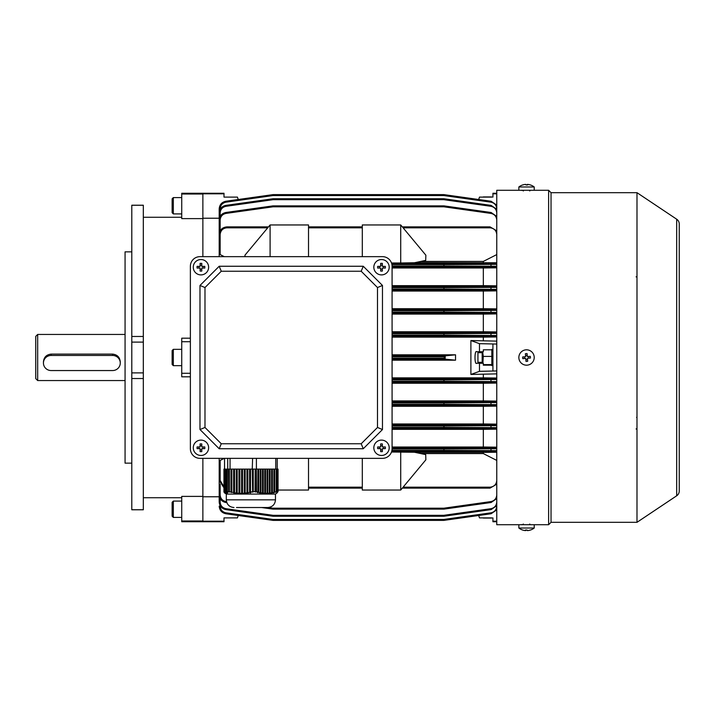 <?xml version="1.0" encoding="UTF-8"?>
<svg xmlns="http://www.w3.org/2000/svg" width="715" height="715" viewBox="0 0 715 715"><rect width="100%" height="100%" fill="white"/><g stroke="black" fill="none" stroke-linecap="round" stroke-linejoin="round"><path stroke-width="1.07" d="M208.628 447.778A7.686 7.686 0 0 0 200.951 440.1A7.686 7.686 0 0 0 193.265 447.778A7.686 7.686 0 0 0 200.951 455.464A7.686 7.686 0 0 0 208.628 447.778M197.09 446.938A12.218 6.104 90 0 0 197.072 447.778A12.218 6.104 90 0 0 197.09 448.627L200.102 448.627L200.102 451.639A12.218 6.104 0 0 0 201.791 451.639L201.791 448.627L204.803 448.627A12.218 6.104 -90 0 0 204.821 447.778A12.218 6.104 -90 0 0 204.803 446.938L201.791 446.938L201.791 443.926A12.218 6.104 180 0 0 200.102 443.926L200.102 446.938L197.09 446.938M203.069 446.938L203.069 448.627M201.791 449.905L200.102 449.905M198.833 448.627L198.833 446.938M200.102 445.66L201.791 445.66M43.436 363.006A7.686 7.543 180 0 0 51.114 370.549L112.586 370.549A7.686 7.543 180 0 0 120.272 363.006A7.686 7.543 180 0 0 112.586 355.462L51.114 355.462A7.686 7.543 180 0 0 43.436 363.006L43.436 361.906C43.883 357.241 46.448 354.64 51.114 354.104L112.586 354.104C117.251 354.631 119.816 357.232 120.272 361.906L120.272 363.006M37.672 380.55L35.75 378.628L35.75 336.372L37.672 334.45L37.672 380.55L125.071 380.55M199.986 458.351L382.471 458.351L199.986 458.351A9.608 9.608 0 0 1 190.378 448.743L190.378 266.257L190.378 448.743M392.079 448.743L392.079 266.257L392.079 448.743A9.608 9.608 0 0 1 382.471 458.351M382.471 256.649L199.986 256.649L382.471 256.649A9.608 9.608 0 0 1 392.079 266.257M491.938 517.892L479.479 517.892L478.693 515.488L444.006 520.368L491.107 513.745L444.006 520.368A0.956 0.956 0 0 1 443.872 520.377L273.05 520.377A0.956 0.956 0 0 1 272.916 520.368L225.806 513.745L272.916 520.368L238.229 515.488L237.443 517.892L224.001 517.892L233.787 517.892M534.221 524.712L496.764 524.712L496.764 190.288L548.628 190.288L548.628 524.712L534.221 524.712L534.221 528.028L518.858 528.028A12.486 12.486 0 0 0 522.656 530.047A12.218 0.831 120.1 0 0 522.683 530.056A12.218 0.831 120.1 0 0 522.701 530.047M534.221 528.028A12.486 12.486 0 0 1 530.423 530.047A12.218 0.831 -120.1 0 1 530.423 530.047A12.218 0.831 -120.1 0 1 530.396 530.056A12.218 0.831 -120.1 0 1 530.316 530.029A12.459 12.414 90 0 1 527.312 530.61A12.459 0.983 -90 0 1 527.08 530.029A12.218 10.546 172.2 0 1 525.391 530.029A12.459 0.983 90 0 0 525.632 530.61A12.459 12.414 90 0 1 522.629 530.029A12.218 0.831 120.1 0 0 522.656 530.047M527.447 530.601L527.447 530.61A12.459 12.414 -90 0 0 530.378 530.047M526.535 530.047A12.218 10.546 -172.2 0 0 527.08 530.047M525.632 530.038L525.632 530.61A12.459 12.414 -90 0 0 525.766 530.61A12.459 0.983 90 0 0 525.999 530.047M525.766 530.047L525.766 530.61M529.422 524.703L519.814 524.712M676.685 495.79L676.685 219.21A5.765 5.765 0 0 1 679.25 224.001L679.25 490.999A5.765 5.765 0 0 1 676.685 495.79L636.994 522.316L551.033 522.316L551.033 192.684L548.628 190.288M551.033 522.316L548.628 524.712M636.994 522.316L636.994 192.684L551.033 192.684M676.685 219.21L636.994 192.684M521.262 524.631L523.085 524.587M522.719 190.405L521.315 190.378M389.192 447.778A7.686 7.686 0 0 0 381.515 440.1A7.686 7.686 0 0 0 373.829 447.778A7.686 7.686 0 0 0 381.515 455.464A7.686 7.686 0 0 0 389.192 447.778M377.654 446.938A12.218 6.104 90 0 0 377.636 447.778A12.218 6.104 90 0 0 377.654 448.627L380.666 448.627L380.666 451.639A12.218 6.104 0 0 0 382.355 451.639L382.355 448.627L385.367 448.627A12.218 6.104 -90 0 0 385.385 447.778A12.218 6.104 -90 0 0 385.367 446.938L382.355 446.938L382.355 443.926A12.218 6.104 180 0 0 380.666 443.926L380.666 446.938L377.654 446.938M383.633 446.938L383.633 448.627M382.355 449.905L380.666 449.905M379.388 448.627L379.388 446.938M380.666 445.66L382.355 445.66M276.705 493.27L278.055 491.625L278.055 469.103L277.554 469.103L277.322 491.67L276.794 491.643L276.794 469.103L276.205 469.103L276.205 491.75L275.615 492.251L276.794 491.643M276.205 491.75L274.676 492.188L274.676 469.103L273.917 469.103L273.917 492.385L273.327 492.912L274.676 492.188M273.917 492.385L272.388 492.733L272.388 469.103L271.629 469.103L271.629 492.876L271.048 493.413L272.388 492.733M271.629 492.876L270.1 493.1L270.1 469.103L269.341 469.103L269.341 493.189L268.76 493.734L270.1 493.1M269.341 493.189L267.821 493.296L267.821 469.103L267.053 469.103L267.053 493.323L266.472 493.877L267.821 493.296M267.053 493.323L265.533 493.305L265.533 469.103L264.764 469.103L264.764 493.27L264.184 493.824L265.533 493.305M264.764 493.27L263.245 493.136L263.245 469.103L262.485 469.103L262.485 493.037L261.896 493.573L263.245 493.136M262.485 493.037L260.957 492.778L260.957 469.103L260.197 469.103L260.197 492.626L259.608 493.153L260.957 492.778M260.197 492.626L258.669 492.26L258.669 469.103L257.909 469.103L257.909 492.045L257.329 492.555L258.669 492.26M257.909 492.045L256.328 491.634L256.328 469.103L255.228 469.103L255.041 491.822L256.328 491.634M255.228 491.661L253.253 491.652L253.253 469.103L252.601 469.103L252.627 492.251L253.253 491.652M252.261 491.75L250.491 492.188L250.491 469.103L252.261 469.103L252.627 492.251M249.598 492.385L247.828 492.733L247.828 469.103L249.598 469.103L249.598 492.385L249.973 492.912L250.858 492.707L250.491 492.188M246.943 492.876L245.165 493.1L245.165 469.103L246.943 469.103L246.943 492.876L247.31 493.413L248.194 493.261L247.828 492.733M244.28 493.189L242.501 493.296L242.501 469.103L244.28 469.103L244.28 493.189L245.531 493.645L245.165 493.1M241.616 493.323L239.847 493.305L239.847 469.103L241.616 469.103L241.616 493.323L242.877 493.85L242.501 493.296M238.953 493.27L237.183 493.136L237.183 469.103L238.953 469.103L238.953 493.27L239.319 493.824L240.213 493.859L239.847 493.305M236.29 493.037L234.52 492.778L234.52 469.103L236.29 469.103L236.29 493.037L237.55 493.681L237.183 493.136M233.635 492.626L231.857 492.26L231.857 469.103L233.635 469.103L233.635 492.626L234.886 493.314L234.52 492.778M230.972 492.045L229.354 491.634L229.354 469.103L230.972 469.103L230.972 492.045L231.857 492.26M229.354 491.634L229.238 469.103L228.675 469.103L228.675 491.822L229.569 492.081L229.238 491.634M228.559 491.661L227.352 491.652L227.352 469.103L228.559 469.103L228.675 491.822M226.95 491.75L226.7 469.103L226.95 491.75L228.031 492L227.352 491.652M226.575 492.385L226.324 469.103L226.575 492.385L227.656 492.707L226.7 492.188M226.199 492.876L225.949 469.103L226.199 492.876L227.281 493.261L226.324 492.733M225.824 493.189L225.574 469.103L225.824 493.189L226.905 493.645L225.949 493.1M225.448 493.323L225.198 469.103L225.448 493.323L226.53 493.85L225.574 493.296M224.823 493.136L225.073 469.103L225.073 493.27L226.155 493.859L225.198 493.305M224.698 493.037L224.698 469.103L224.823 493.1M224.331 492.626L224.331 469.103L224.456 492.689M223.956 492.045L223.956 469.103L224.081 492.117M277.554 469.103L276.794 469.103M256.524 491.634L256.328 469.103M255.228 469.103L253.253 469.103M260.197 469.103L258.669 469.103M257.909 469.103L256.524 469.103M262.485 469.103L260.957 469.103M264.764 469.103L263.245 469.103M267.053 469.103L265.533 469.103M269.341 469.103L267.821 469.103M271.629 469.103L270.1 469.103M273.917 469.103L272.388 469.103M276.205 469.103L274.676 469.103M252.261 469.103L252.601 458.351M249.973 469.103L249.973 492.912M249.598 469.103L250.491 469.103M247.31 469.103L247.31 493.413M246.943 469.103L247.828 469.103M244.646 469.103L244.646 493.734M244.28 469.103L245.165 469.103M241.983 469.103L241.983 493.877M241.616 469.103L242.501 469.103M239.319 469.103L239.319 493.824M238.953 469.103L239.847 469.103M236.665 469.103L236.665 493.573M236.29 469.103L237.183 469.103M234.002 469.103L234.002 493.153M233.635 469.103L234.52 469.103M231.338 469.103L231.338 492.555M230.972 469.103L231.857 469.103M276.383 492L276.383 469.103M274.095 492.707L274.095 469.103M271.807 493.261L271.807 469.103M269.519 493.645L269.519 469.103M267.231 493.85L267.231 469.103M264.943 493.859L264.943 469.103M262.664 493.681L262.664 469.103M260.376 493.314L260.376 469.103M258.088 492.769L258.088 469.103M255.8 492.081L255.8 469.103M278.055 491.625L277.983 469.103M256.399 469.103L256.399 458.351M275.481 499.839L226.306 499.839L226.306 494.074L275.481 494.074L275.481 499.839C275.025 504.504 272.46 507.069 267.794 507.525L264.201 507.525M267.794 507.525L236.486 507.525M275.767 469.103L275.767 458.351M277.241 469.103L277.241 458.351M224.546 469.103L224.546 458.351M227.719 469.103L227.719 458.351M230.051 469.103L230.051 458.351M389.192 267.222A7.686 7.686 0 0 0 381.515 259.536A7.686 7.686 0 0 0 373.829 267.222A7.686 7.686 0 0 0 381.515 274.9A7.686 7.686 0 0 0 389.192 267.222M377.654 266.373A12.218 6.104 90 0 0 377.636 267.222A12.218 6.104 90 0 0 377.654 268.062L380.666 268.062L380.666 271.074A12.218 6.104 0 0 0 382.355 271.074L382.355 268.062L385.367 268.062A12.218 6.104 -90 0 0 385.385 267.222A12.218 6.104 -90 0 0 385.367 266.373L382.355 266.373L382.355 263.361A12.218 6.104 180 0 0 380.666 263.361L380.666 266.373L377.654 266.373M383.633 266.373L383.633 268.062M382.355 269.341L380.666 269.341M379.388 268.062L379.388 266.373M380.666 265.095L382.355 265.095M208.628 267.222A7.686 7.686 0 0 0 200.951 259.536A7.686 7.686 0 0 0 193.265 267.222A7.686 7.686 0 0 0 200.951 274.9A7.686 7.686 0 0 0 208.628 267.222M197.09 266.373A12.218 6.104 90 0 0 197.072 267.222A12.218 6.104 90 0 0 197.09 268.062L200.102 268.062L200.102 271.074A12.218 6.104 0 0 0 201.791 271.074L201.791 268.062L204.803 268.062A12.218 6.104 -90 0 0 204.821 267.222A12.218 6.104 -90 0 0 204.803 266.373L201.791 266.373L201.791 263.361A12.218 6.104 180 0 0 200.102 263.361L200.102 266.373L197.09 266.373M203.069 266.373L203.069 268.062M201.791 269.341L200.102 269.341M198.833 268.062L198.833 266.373M200.102 265.095L201.791 265.095M224.001 193.819L202.872 193.819L202.872 193.265L202.872 194.024L181.735 194.024L181.735 193.265L224.001 193.265L224.001 197.108L233.787 197.108M482.911 363.265L483.269 356.419L491.822 356.419L491.822 365.669M482.169 363.265L482.169 351.735M483.322 364.587L491.822 364.587M491.822 349.331L491.822 356.419M483.269 356.419L482.661 351.735M483.269 196.947L491.822 196.947M143.322 509.777L131.792 509.777L131.792 205.223L143.322 205.223L143.322 509.777M143.322 497.729L181.735 497.729M181.735 520.976L181.735 496.389L202.872 496.389L202.872 521.736L202.872 521.181L224.001 521.181L224.001 521.736L181.735 521.736L181.735 520.976L202.872 520.976M202.872 458.351L202.872 496.389L202.872 458.351M190.378 338.195L181.735 338.195L181.735 376.805L190.378 376.805M202.872 194.024L202.872 256.649L202.872 218.611L181.735 218.611L181.735 194.024M143.322 217.271L181.735 217.271M131.792 251.85L125.071 251.85L125.071 463.15L131.792 463.15M181.735 341.707L190.378 341.707M181.735 373.293L190.378 373.293M172.136 359.833L172.136 350.538L173.334 349.34L173.334 365.66L172.136 364.462L172.136 359.833M172.136 361.862L172.136 356.016M522.638 184.962A12.218 0.831 59.9 0 1 522.656 184.953A12.486 12.486 0 0 0 518.858 186.972L518.858 190.288L534.221 190.288L534.221 186.972A12.486 12.486 0 0 0 530.423 184.953A12.218 0.831 -59.9 0 0 530.423 184.953A12.218 0.831 -59.9 0 0 530.396 184.944A12.218 0.831 -59.9 0 0 530.378 184.953M518.875 186.972L534.221 186.972M522.656 184.953A12.218 0.831 59.9 0 1 522.683 184.944A12.218 0.831 59.9 0 1 522.763 184.971A12.459 12.414 -90 0 1 525.766 184.39A12.459 0.983 90 0 1 525.999 184.971A12.218 10.546 -7.8 0 1 527.688 184.971A12.459 0.983 -90 0 0 527.447 184.39A12.459 12.414 90 0 0 527.312 184.39A12.459 0.983 -90 0 0 527.08 184.953M525.632 184.399L525.632 184.39A12.459 12.414 90 0 0 522.701 184.953M526.535 184.953A12.218 10.546 7.8 0 0 525.999 184.953M527.447 184.962L527.447 184.39A12.459 12.414 -90 0 1 530.45 184.971M527.312 184.953L527.312 184.39M534.194 356.892A7.686 7.686 0 0 0 525.936 349.841A7.686 7.686 0 0 0 518.875 358.108A7.686 7.686 0 0 0 527.143 365.159A7.686 7.686 0 0 0 534.194 356.892M522.629 356.964A12.218 6.104 85.5 0 0 522.683 357.804A12.218 6.104 85.5 0 0 522.763 358.644L525.766 358.412L525.999 361.415A12.218 6.104 -4.5 0 0 527.688 361.281L527.447 358.278L530.45 358.036A12.218 6.104 -94.5 0 0 530.396 357.196A12.218 6.104 -94.5 0 0 530.316 356.356L527.312 356.588L527.08 353.585A12.218 6.104 175.5 0 0 525.391 353.719L525.632 356.722L522.629 356.964M528.582 356.49L528.716 358.179M527.545 359.547L525.865 359.681M524.497 358.51L524.363 356.821M525.525 355.453L527.214 355.319M483.269 518.053L491.822 518.053M190.378 266.257A9.608 9.608 0 0 1 199.986 256.649M382.471 429.536L377.484 427.463L361.191 443.756L363.265 448.743L219.192 448.743L199.986 429.536L199.986 285.464L219.192 266.257L363.265 266.257L382.471 285.464L382.471 429.536L363.265 448.743M219.192 448.743L221.266 443.756L204.982 427.463L199.986 429.536M199.986 285.464L204.982 287.537L221.266 271.244L219.192 266.257M363.265 266.257L361.191 271.244L377.484 287.537L382.471 285.464M221.266 443.756L361.191 443.756M377.484 287.537L377.484 427.463M221.266 271.244L361.191 271.244M204.982 287.537L204.982 427.463M172.136 515.81L172.136 502.69M172.136 510.054L172.136 505.871M636.064 276.848L636.994 276.964M636.582 417.399A0.956 0.706 -0 0 0 636.994 416.827M636.582 429.161A0.956 0.84 180 0 0 636.994 428.473A0.956 0.465 180 0 1 636.064 428.937M172.136 199.19L172.136 212.713L172.136 199.19M477.942 362.299L477.942 352.701L477.942 362.299L482.169 362.299M496.764 193.819L492.921 193.819L492.921 193.265L496.764 193.265M492.921 517.892L492.921 521.181L496.764 521.181M478.693 199.512L479.479 197.108L491.938 197.108M492.921 193.819L492.921 197.108M479.479 351.735L479.479 343.665L470.89 340.546L470.89 374.454L479.479 371.335L479.479 363.265L476.673 363.265C474.447 365.311 474.447 349.689 476.673 351.735L483.322 351.735L483.322 349.814L492.921 349.814M496.764 344.058L479.479 343.665M496.764 341.127L470.89 340.546M479.479 371.335L496.764 370.942M470.89 374.454L496.764 373.874M479.479 363.265L483.322 363.265L483.322 365.186L492.921 365.186M492.921 521.181L492.921 521.736L496.764 521.736M492.921 344.058L492.921 370.942M483.322 340.546L483.322 337.14L496.764 336.962M496.764 378.038L483.322 377.86L483.322 374.454M483.322 337.14L392.079 337.14M392.079 358.206L444.23 358.206L445.239 359.162L455.535 360.19L455.535 354.81L392.079 354.81M455.535 360.19L392.079 360.19M483.322 377.86L392.079 377.86M219.192 224.537L219.192 208.86L219.192 218.933L219.192 218.227L202.872 218.227M219.192 256.649L219.192 234.565C219.684 229.926 222.249 227.37 226.878 226.878L268.5 226.878M278.055 490.043L308.514 490.043L308.514 458.351M400.722 452.014L400.722 490.043L425.863 459.808L425.693 454.597L414.414 452.238L391.507 452.014M496.764 460.415L483.322 453.578L483.322 452.389L415.165 452.389M483.322 452.389L496.764 452.229M224.278 458.351L220.157 460.415L220.157 480.462L223.724 486.397M308.514 488.122L362.299 488.122L308.514 488.122M483.322 453.578L420.84 453.578M403.099 487.183L490.043 487.183C494.101 486.754 496.335 484.511 496.764 480.462M402.322 488.122L490.043 488.122L402.322 488.122L490.043 488.122L496.764 484.153L490.043 488.122L402.322 488.122M400.722 224.957L425.863 255.192L425.693 260.403L414.414 262.762L400.722 262.986L400.722 224.957L362.299 224.957L362.299 256.649M400.722 262.986L391.507 262.986M496.764 262.771L415.165 262.611M483.322 262.611L483.322 261.422L420.84 261.422M483.322 261.422L496.764 254.585M496.764 234.538C496.335 230.489 494.101 228.246 490.043 227.817L403.099 227.817M402.322 226.878L490.043 226.878L496.764 230.847L490.043 226.878L490.043 227.817M308.514 226.878L362.299 226.878M267.723 227.817L226.878 227.817C222.821 228.246 220.586 230.489 220.157 234.538L220.157 254.585L224.278 256.649M270.1 256.649L270.1 224.957L244.95 255.192L245.004 256.649M219.192 496.067L219.192 478.603M220.157 480.462L219.192 480.435L223.724 487.442L219.192 480.435L219.192 458.351M219.192 461.792L220.157 460.415M220.157 254.585L219.192 253.208M496.764 424.129L483.322 423.959L483.322 406.29L496.764 406.12M496.764 447.179L483.322 447.018L483.322 429.34L496.764 429.179M483.322 406.29L392.079 406.29M483.322 423.959L392.079 423.959M483.322 447.018L392.079 447.018M483.322 429.34L392.079 429.34M496.764 401.088L483.322 400.909L483.322 383.24L496.764 383.07M483.322 383.24L392.079 383.24M483.322 400.909L392.079 400.909M496.764 308.88L483.322 308.71L483.322 291.041L496.764 290.871M496.764 331.93L483.322 331.76L483.322 314.091L496.764 313.912M483.322 291.041L392.079 291.041M483.322 308.71L392.079 308.71M483.322 314.091L392.079 314.091M483.322 331.76L392.079 331.76M496.764 285.821L483.322 285.66L483.322 267.982L496.764 267.821M483.322 285.66L392.079 285.66M483.322 267.982L392.079 267.982M202.872 496.773L219.192 496.773M224.001 197.108L237.443 197.108L238.229 199.512L272.916 194.632L225.806 201.255L272.916 194.632A0.956 0.956 0 0 1 273.05 194.623L443.872 194.623L443.872 195.553L273.05 195.553L225.94 202.175C222.383 202.98 220.461 205.196 220.157 208.825L220.157 209.281M219.192 225.618L219.192 212.999C219.541 208.852 221.748 206.313 225.806 205.393L272.916 198.77A0.956 0.956 0 0 1 273.05 198.761L443.872 198.761A0.956 0.956 0 0 1 444.006 198.77L491.107 205.393L444.006 198.77A0.956 0.956 0 0 0 443.872 198.761L443.872 199.691L444.006 198.77M219.192 236.397L219.192 220.113C219.541 215.957 221.748 213.419 225.806 212.498L272.916 205.884L273.05 206.805L225.94 213.428C222.383 214.232 220.461 216.448 220.157 220.086L220.157 230.847M272.916 205.884A0.956 0.956 0 0 1 273.05 205.875L443.872 205.875A0.956 0.956 0 0 1 444.006 205.884L491.107 212.498L496.764 216.395L491.107 212.498L490.982 213.428L443.872 206.805L444.006 205.884M490.982 501.573L491.107 502.502L496.764 498.605L491.107 502.502L444.006 509.116A0.956 0.956 0 0 1 443.872 509.125L273.05 509.125A0.956 0.956 0 0 1 272.916 509.116L261.556 507.525L272.916 509.116L273.05 508.195L443.872 508.195L490.982 501.573C494.539 500.768 496.46 498.552 496.764 494.914M478.693 515.488L444.006 520.368A0.956 0.956 0 0 1 443.872 520.377A0.956 0.956 0 0 0 444.006 520.368A0.956 0.956 0 0 1 443.872 520.377A0.956 0.956 0 0 0 444.006 520.368A0.956 0.956 0 0 1 443.872 520.377L273.05 520.377A0.956 0.956 0 0 1 272.916 520.368A0.956 0.956 0 0 0 273.05 520.377L273.05 519.448L443.872 519.448L490.982 512.825C494.539 512.02 496.46 509.804 496.764 506.175M220.157 498.605L220.157 502.028C220.461 505.666 222.383 507.882 225.94 508.687L273.05 515.309L272.916 516.23A0.956 0.956 0 0 0 273.05 516.239L443.872 516.239L273.05 516.239A0.956 0.956 0 0 1 272.916 516.23L225.806 509.607C221.748 508.687 219.541 506.149 219.192 502.001L219.192 489.382M455.535 354.81L445.239 355.838L445.132 359.109M490.982 508.687L491.107 509.607L496.764 505.72L491.107 509.607L444.006 516.23L443.872 515.309L490.982 508.687C494.539 507.882 496.46 505.666 496.764 502.028M444.006 194.632L491.107 201.255L496.764 205.142L491.107 201.255L490.982 202.175L443.872 195.553L444.006 194.632A0.956 0.956 0 0 0 443.872 194.623A0.956 0.956 0 0 1 444.006 194.632M226.834 502.645L225.806 502.502L226.834 502.645M225.806 502.502C221.748 501.581 219.541 499.043 219.192 494.887C219.541 499.043 221.748 501.581 225.806 502.502L225.94 501.573L226.521 501.653M220.157 502.028L219.192 502.001C219.541 506.149 221.748 508.687 225.806 509.607L225.94 508.687M225.806 513.745C221.748 512.825 219.541 510.296 219.192 506.14C219.541 510.296 221.748 512.825 225.806 513.745L225.94 512.825L273.05 519.448L272.916 520.368A0.956 0.956 0 0 0 273.05 520.377A0.956 0.956 0 0 1 272.916 520.368A0.956 0.956 0 0 0 273.05 520.377M225.806 201.255C221.748 202.175 219.541 204.704 219.192 208.86C219.541 204.704 221.748 202.175 225.806 201.255L225.94 202.175M496.764 212.972C496.46 209.334 494.539 207.118 490.982 206.313L443.872 199.691L273.05 199.691L225.94 206.313L225.806 205.393C221.748 206.313 219.541 208.852 219.192 212.999L220.157 212.972L220.157 216.395M225.94 213.428L225.806 212.498C221.748 213.419 219.541 215.957 219.192 220.113L220.157 220.086M226.878 227.817L226.878 226.878C222.249 227.37 219.684 229.926 219.192 234.565L220.157 234.538M491.107 513.745L496.764 509.858L491.107 513.745L490.982 512.825M491.107 205.393L496.764 209.281L491.107 205.393L490.982 206.313M496.764 267.303L443.872 266.954L444.006 265.998L496.764 266.257M496.764 264.371L444.006 264.604L443.872 263.638L496.764 263.334M496.764 290.424L443.872 290.013L444.006 289.048L496.764 289.361M496.764 287.367L444.006 287.644L443.872 286.688L496.764 286.313M496.764 310.373L444.006 310.694L444.006 312.106L496.764 312.446M496.764 336.595L443.872 336.113L444.006 335.156L496.764 335.514M496.764 333.396L444.006 333.744L443.872 332.788L496.764 332.323M496.764 379.486L444.006 379.844L444.006 381.256L496.764 381.604M496.764 405.691L443.872 405.262L444.006 404.306L496.764 404.627M496.764 402.554L444.006 402.894L443.872 401.937L496.764 401.481M496.764 425.64L444.006 425.952L444.006 427.356L496.764 427.633M496.764 451.666L443.872 451.362L444.006 450.396L496.764 450.629M496.764 448.743L444.006 449.002L443.872 448.046L496.764 447.697M392.079 312.106L443.872 312.106L443.872 309.738L496.764 309.309M496.764 313.519L443.872 313.063L444.006 312.106L443.872 313.063L392.079 313.063M392.079 381.256L443.872 381.256L443.872 378.887L496.764 378.405M496.764 382.677L443.872 382.212L444.006 381.256L443.872 382.212L392.079 382.212M496.764 428.687L443.872 428.312L443.872 425.952L392.079 425.952M392.079 424.987L443.872 424.987L444.006 425.952L443.872 424.987L496.764 424.576M444.006 509.116L443.872 508.195L443.872 509.125M443.872 516.239A0.956 0.956 0 0 0 444.006 516.23A0.956 0.956 0 0 1 443.872 516.239L443.872 515.309L273.05 515.309L273.05 516.239M444.006 520.368L443.872 519.448L443.872 520.377M272.916 194.632L273.05 195.553L273.05 194.623A0.956 0.956 0 0 0 272.916 194.632A0.956 0.956 0 0 1 273.05 194.623M273.05 199.691L272.916 198.77A0.956 0.956 0 0 1 273.05 198.761L273.05 199.691M444.23 358.206L444.23 356.794L445.132 355.891M308.514 256.649L308.514 224.957L270.1 224.957M362.299 458.351L362.299 490.043L400.722 490.043M224.001 517.892L224.001 521.181M112.586 355.462L112.586 354.104M51.114 355.462L51.114 354.104M143.322 509.724L131.792 509.724M143.322 378.53L131.792 378.53M143.322 205.277L131.792 205.277M143.322 336.47L131.792 336.47M143.322 372.881L131.792 372.881M143.322 342.119L131.792 342.119M181.735 501.09L173.334 501.09L173.334 517.419L172.136 516.212M181.735 197.581L173.334 197.581L173.334 213.91L172.136 212.713M391.936 450.396L443.872 450.396L443.872 451.362L391.713 451.362M220.157 484.153L220.157 494.914C220.461 498.552 222.383 500.768 225.94 501.573M268.188 507.516L273.05 508.195L273.05 509.125M308.514 487.183L362.299 487.183M490.043 488.122L490.043 487.183M391.713 263.638L443.872 263.638L443.872 264.604L391.936 264.604M496.764 220.086C496.46 216.448 494.539 214.232 490.982 213.428M443.872 205.875L443.872 206.805L273.05 206.805L273.05 205.875M362.299 227.817L308.514 227.817M392.07 265.998L443.872 265.998L443.872 266.954L392.079 266.954M443.872 265.998L444.006 264.604L443.872 265.998M392.079 332.788L443.872 332.788L443.872 333.744L392.079 333.744M392.079 335.156L443.872 335.156L443.872 336.113L392.079 336.113M443.872 335.156L444.006 333.744L443.872 335.156M392.079 286.688L443.872 286.688L443.872 287.644L392.079 287.644M392.079 289.048L443.872 289.048L443.872 290.013L392.079 290.013M443.872 289.048L444.006 287.644L443.872 289.048M392.079 378.887L443.872 378.887L443.872 379.844L392.079 379.844M392.079 309.738L443.872 309.738L443.872 310.694L392.079 310.694M496.764 208.825C496.46 205.196 494.539 202.98 490.982 202.175M220.157 208.825L219.192 208.86M392.079 448.046L443.872 448.046L443.872 449.002L392.07 449.002M443.872 450.396L444.006 449.002L443.872 450.396M225.94 206.313C222.383 207.118 220.461 209.334 220.157 212.972M392.079 401.937L443.872 401.937L443.872 402.894L392.079 402.894M392.079 404.306L443.872 404.306L443.872 405.262L392.079 405.262M443.872 404.306L444.006 402.894L443.872 404.306M392.079 427.356L443.872 427.356L443.872 428.312L392.079 428.312M220.157 505.72L220.157 506.175C220.461 509.804 222.383 512.02 225.94 512.825M220.157 506.175L219.192 506.14M220.157 494.923L219.192 494.887M444.23 356.794L392.079 356.794M445.239 359.162L392.079 359.162M392.079 355.838L445.239 355.838M490.982 267.133L490.982 263.486M490.982 290.219L490.982 286.5M490.982 313.286L490.982 309.524M490.982 336.354L490.982 332.555M490.982 451.514L490.982 447.867M490.982 428.5L490.982 424.781M490.982 405.477L490.982 401.714M490.982 382.445L490.982 378.646M125.071 334.45L37.672 334.45M523.371 524.041L522.701 524.712M518.858 524.712L518.858 528.028M529.708 524.041L530.378 524.712M226.449 494.074L224.93 493.198M226.306 499.839C226.762 504.504 229.318 507.069 233.984 507.525M275.329 494.074L276.848 493.198M492.921 364.462L492.51 365.186M492.921 350.538L492.51 349.814M143.322 205.223L131.792 205.223M181.735 349.34L173.334 349.34M181.735 365.66L173.334 365.66M523.371 190.959L522.701 190.288M529.708 190.959L530.378 190.288M181.735 517.419L173.334 517.419M173.334 501.09L172.136 502.288M173.334 197.581L172.136 198.788M181.735 213.91L173.334 213.91M477.942 352.701L482.169 352.701"/></g></svg>

